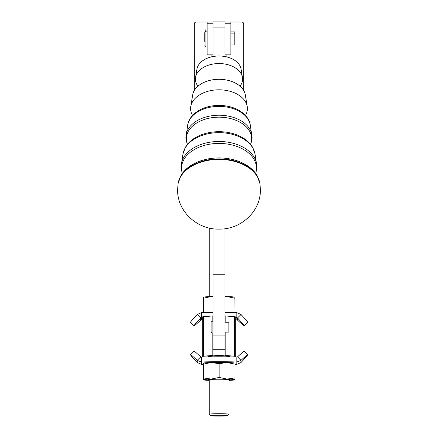 <?xml version="1.0" encoding="UTF-8"?>
<svg xmlns="http://www.w3.org/2000/svg" width="438" height="438" viewBox="0 0 438 438"><rect width="100%" height="100%" fill="white"/><g stroke="black" fill="none" stroke-linecap="round" stroke-linejoin="round"><path stroke-width="0.66" d="M192.561 115.424A28.393 18.768 -0 0 1 190.607 108.575A28.393 18.768 -0 0 1 190.771 106.543A28.393 18.768 -0 0 1 219 89.806A28.393 18.768 -0 0 1 247.229 106.543A28.393 18.768 -0 0 1 247.393 108.575A28.393 18.768 -0 0 1 245.439 115.424M197.965 86.177A23.581 15.587 -0 0 1 195.419 79.136A23.581 15.587 -0 0 1 195.562 77.449A23.581 15.587 -0 0 1 219 63.548A23.581 15.587 -0 0 1 242.438 77.449A23.581 15.587 -0 0 1 242.581 79.136A23.581 15.587 -0 0 1 240.035 86.177M190.771 106.543L192.687 94.909A26.466 17.498 -0 0 1 204.924 81.983A26.466 17.498 -0 0 1 219 79.305A26.466 17.498 -0 0 1 233.076 81.983A26.466 17.498 -0 0 1 245.313 94.909L247.229 106.543M195.562 77.449L196.936 69.084A22.196 14.668 -0 0 1 219 55.998A22.196 14.668 -0 0 1 241.064 69.084L242.438 77.449M234.932 364.421A29.647 1.467 180 0 0 236.821 364.356L241.015 362.516A29.647 1.035 135 0 0 247.705 354.764A29.647 1.035 135 0 0 247.689 354.725L244.196 351.238A29.647 1.035 135 0 0 237.522 356.882L241.015 360.37L236.821 362.007L236.821 357.069L237.522 356.882M247.689 354.725A29.647 1.035 135 0 0 241.015 360.37L241.015 362.516M213.071 228.691L213.071 355.371L203.385 356.231A7.906 0.389 0 0 0 202.323 356.423L202.323 357.036A29.647 1.467 180 0 0 201.425 357.069L201.425 362.007L197.231 360.37A29.647 1.035 -135 0 0 190.552 354.725A29.647 1.035 -135 0 0 190.541 354.764A29.647 1.035 -135 0 0 197.231 362.516L201.425 364.356A29.647 1.467 180 0 0 203.314 364.421M197.231 362.516L197.231 360.37L200.724 356.882A29.647 1.035 -135 0 0 194.045 351.238L190.552 354.725M237.522 320.129L237.522 317.983L236.821 317.594L236.821 312.655L241.015 314.495L237.522 317.983A29.647 1.035 45 0 1 244.212 325.741A29.647 1.035 45 0 1 244.196 325.779A29.647 1.035 45 0 1 237.522 320.129L236.821 319.943A29.647 1.467 0 0 1 235.671 319.981M241.015 314.495A29.647 1.035 45 0 1 247.705 322.248A29.647 1.035 45 0 1 247.689 322.286L244.196 325.779M194.045 325.779L190.552 322.286A29.647 1.035 -45 0 1 190.541 322.248A29.647 1.035 -45 0 1 197.231 314.495L201.425 312.655L201.425 317.594A29.647 1.467 0 0 1 202.323 317.561L202.323 319.975A29.647 1.467 0 0 1 201.425 319.943L200.724 320.129A29.647 1.035 -45 0 1 194.045 325.779A29.647 1.035 -45 0 1 194.034 325.741A29.647 1.035 -45 0 1 200.724 317.983L197.231 314.495M232.841 312.535L234.932 311.971L234.932 312.595M234.932 311.971L234.872 297.183A15.812 0.783 -0 0 0 232.813 296.86A15.812 0.783 -0 0 0 227.026 296.575L224.929 296.625M209.244 356.313L209.244 356.866M229.003 356.866L229.003 356.335M229.003 379.981A10.857 0.537 180 0 0 229.983 379.762A10.857 0.537 180 0 0 229.966 379.735A10.857 0.537 180 0 0 219.12 379.226A10.857 0.537 180 0 0 208.28 379.735A10.857 0.537 180 0 0 208.264 379.762A10.857 0.537 180 0 0 209.244 379.981M234.932 379.762A15.812 0.783 180 0 0 232.813 379.368A15.812 0.783 180 0 0 227.026 379.084L234.932 377.901L234.872 379.828A15.812 0.783 180 0 0 234.932 379.762L234.932 378.799M203.314 378.799L203.314 379.762A15.812 0.783 180 0 0 203.369 379.828A15.812 0.783 180 0 0 205.433 380.151A15.812 0.783 180 0 0 209.244 380.37M234.932 363.179L234.872 363.113A15.812 0.783 -0 0 0 232.813 362.79A15.812 0.783 -0 0 0 227.026 362.505L219.12 363.688L211.22 362.505L203.314 364.137L203.369 363.113A15.812 0.783 -0 0 1 211.22 362.505A15.812 0.783 -0 0 1 227.026 362.505L234.932 364.137L234.932 363.179M209.244 379.538L209.244 414.206A9.882 0.487 180 0 0 209.254 414.228L210.733 415.706A8.399 0.416 0 0 1 210.722 415.684A8.399 0.416 0 0 1 219.12 415.268A8.399 0.416 0 0 1 227.519 415.684A8.399 0.416 0 0 1 227.514 415.706A8.399 0.416 0 0 1 219.12 416.1A8.399 0.416 0 0 1 210.733 415.706M227.514 415.706L228.992 414.228A9.882 0.487 180 0 0 229.003 414.206L229.003 379.538M209.244 228.001L209.244 296.641M229.003 296.641L229.003 227.941M229.003 414.206A9.882 0.487 180 0 0 219.12 413.718A9.882 0.487 180 0 0 209.244 414.206M230.859 31.914L234.812 31.914L234.812 44.983L230.859 44.983M204.77 33.036L204.77 42.048M207.141 46.959L205.959 46.959L205.959 29.937L207.141 29.937M212.08 333.083L212.08 321.235L211.094 322.22L211.094 332.097M224.929 322.22L228.882 322.22L228.882 332.103L224.929 332.103M194.297 90.518L194.297 24.008A1.976 1.976 0 0 1 196.273 22.031L213.071 22.031L207.141 22.031L207.141 54.865L213.071 54.865M224.929 54.865L230.859 54.865L230.859 22.031L224.929 22.031L241.727 22.031A1.976 1.976 0 0 1 243.703 24.008L243.703 90.518M224.929 228.691L224.929 355.371L234.615 356.231A7.906 0.389 180 0 1 235.671 356.423L235.671 355.76M236.821 357.069A29.647 1.467 180 0 0 235.671 357.03A29.647 1.467 0 0 0 229.747 356.877L229.479 356.373L220.057 355.568A7.906 0.389 180 0 1 219 355.371A7.906 0.389 0 0 1 217.938 355.568L208.515 356.373L208.253 356.882A29.647 1.467 0 0 0 202.323 357.036M213.071 315.897L203.385 316.751A7.906 0.389 180 0 0 202.323 316.948L202.323 356.423M224.929 315.897L234.615 316.751A7.906 0.389 -0 0 1 235.671 316.948L235.671 356.423M224.929 56.535L224.929 21.9L213.071 21.9L213.071 56.535M234.932 377.901L234.932 364.137M203.369 379.828L203.314 377.901L211.22 379.084L219.12 377.446L219.12 363.688M219.12 377.446L227.026 379.084A15.812 0.783 180 0 0 211.22 379.084A15.812 0.783 180 0 0 203.314 379.762M203.314 377.901L203.314 364.137M229.003 380.37A15.812 0.783 180 0 0 234.872 379.828M234.932 298.212L227.026 296.575A15.812 0.783 -0 0 0 224.929 296.526M203.314 298.212L203.369 297.183A15.812 0.783 -0 0 1 211.22 296.575L203.314 298.212L203.314 311.971L205.406 312.535M213.071 296.608L211.22 296.575A15.812 0.783 -0 0 1 213.071 296.531M203.314 312.595L203.314 311.971M235.671 317.55A29.647 1.467 0 0 1 236.821 317.594L236.821 319.943M201.425 312.655A29.647 1.467 0 0 1 213.071 312.398M224.929 312.398A29.647 1.467 0 0 1 236.821 312.655M201.425 319.943L201.425 317.594L200.724 317.983L200.724 320.129M236.821 364.356L236.821 362.007A29.647 1.467 180 0 0 201.425 362.007L201.425 364.356M229.747 356.877A29.647 1.467 180 0 0 208.253 356.882M200.724 356.882L201.425 357.069M187.448 144.37A32.675 21.599 -0 0 1 186.325 138.769A32.675 21.599 -0 0 1 219 117.17A32.675 21.599 -0 0 1 251.675 138.769A32.675 21.599 -0 0 1 250.552 144.37M182.345 173.404A37.487 24.78 -0 0 1 181.513 168.203A37.487 24.78 -0 0 1 219 143.423A37.487 24.78 -0 0 1 256.487 168.203A37.487 24.78 -0 0 1 255.655 173.404M252.025 136.081A33.058 21.851 180 0 0 251.866 134.718A33.058 21.851 180 0 0 219 115.227A33.058 21.851 180 0 0 186.134 134.718A33.058 21.851 180 0 0 185.975 136.081M250.251 124.923C249.901 121.649 247.541 115.561 239.049 110.392A30.518 20.175 180 0 0 198.951 110.392C190.459 115.561 188.099 121.649 187.749 124.923A31.437 20.783 -0 0 1 219 106.39A31.437 20.783 -0 0 1 250.251 124.923L252.091 137.439L250.596 144.414M256.838 165.35A37.876 25.037 180 0 0 256.657 163.812A37.876 25.037 180 0 0 219 141.479A37.876 25.037 180 0 0 181.343 163.812A37.876 25.037 180 0 0 181.162 165.35M255.042 154.017L252.534 147.206C250.18 143.292 246.742 140.034 242.214 137.433A35.336 23.356 180 0 0 195.786 137.433C191.258 140.034 187.82 143.292 185.466 147.206L182.958 154.017A36.255 23.964 -0 0 1 219 132.643A36.255 23.964 -0 0 1 255.042 154.017L256.909 166.878L255.721 173.497M178.052 183.812A41.161 27.211 -0 0 1 219 159.383A41.161 27.211 -0 0 1 259.948 183.812L260.396 189.665C260.9 211.488 240.55 229.715 219.148 229.09C197.637 229.868 177.094 211.598 177.604 189.665L178.135 183.298A41.079 27.156 0 0 1 219 158.912A41.079 27.156 0 0 1 259.865 183.298L259.948 183.812M259.865 183.298L257.09 175.594C254.44 171.143 250.531 167.431 245.362 164.458A40.154 26.543 180 0 0 192.638 164.458C187.469 167.431 183.56 171.143 180.91 175.594L178.135 183.298M230.859 23.247L224.929 23.247M211.094 56.962L211.094 54.865M226.906 56.962L226.906 54.865M213.071 274.237L224.929 274.237M213.071 355.141L224.929 355.141M213.071 349.283L224.929 349.283M213.071 335.941L224.929 335.941M212.808 355.421L212.808 333.088M212.808 321.235L212.808 315.946M203.385 316.751L203.385 356.231M225.192 355.421L225.192 332.103M225.192 322.22L225.192 315.946M234.615 316.751L234.615 356.231M224.929 27.928L213.071 27.928M213.071 23.247L207.141 23.247M198.047 86.521L197.987 86.056M239.953 86.521L240.013 86.056M182.958 154.017L181.091 166.878L182.279 173.497M187.749 124.923L185.909 137.439L187.404 144.414M230.859 33.124L234.812 33.124M207.141 31.147L205.959 31.147C205.75 30.813 205.356 31.207 204.77 32.335M205.959 29.937C205.761 29.598 205.362 29.992 204.77 31.12M212.08 321.235L213.071 321.235M211.094 332.103L212.08 333.088L213.071 333.088M205.959 46.959C205.745 47.293 205.351 46.899 204.77 45.771"/></g></svg>

